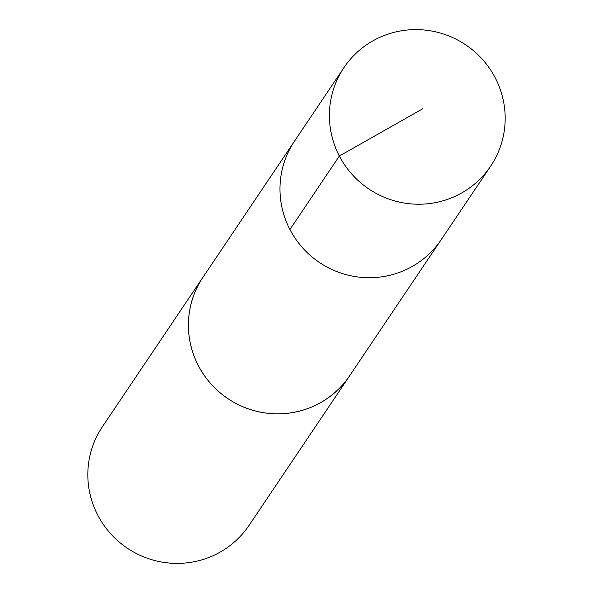 <?xml version="1.0" encoding="UTF-8"?>
<svg xmlns="http://www.w3.org/2000/svg" width="593" height="593" viewBox="0 0 593 593"><rect width="100%" height="100%" fill="white"/><g stroke="black" fill="none" stroke-linecap="round" stroke-linejoin="round"><path stroke-width="0.89" d="M343.955 67.609L294.528 141.119A88.35 86.815 33.9 0 0 319.397 262.454A88.35 86.815 33.9 0 0 441.155 239.735L349.581 375.858A88.335 86.793 -146.1 0 1 201.494 371.129A88.335 86.793 -146.1 0 1 202.984 277.265L294.528 141.119A88.35 86.815 33.9 0 0 319.397 262.454A88.35 86.815 33.9 0 0 441.155 239.735L490.604 166.24A88.364 86.83 -146.1 0 1 342.465 161.511A88.364 86.83 -146.1 0 1 343.955 67.609A88.364 86.83 -146.1 0 1 492.108 72.324A88.364 86.83 -146.1 0 1 490.604 166.24M350.886 373.916A88.364 86.83 -146.1 0 1 349.611 375.866A88.364 86.83 -146.1 0 1 201.464 371.144A88.364 86.83 -146.1 0 1 202.962 277.235A88.364 86.83 -146.1 0 1 204.288 275.322M349.611 375.866L249.038 525.398A88.364 86.83 -146.1 0 1 100.892 520.676A88.364 86.83 -146.1 0 1 102.389 426.767L202.962 277.235M289.933 229.521L339.359 156.018L422.787 108.734"/></g></svg>
